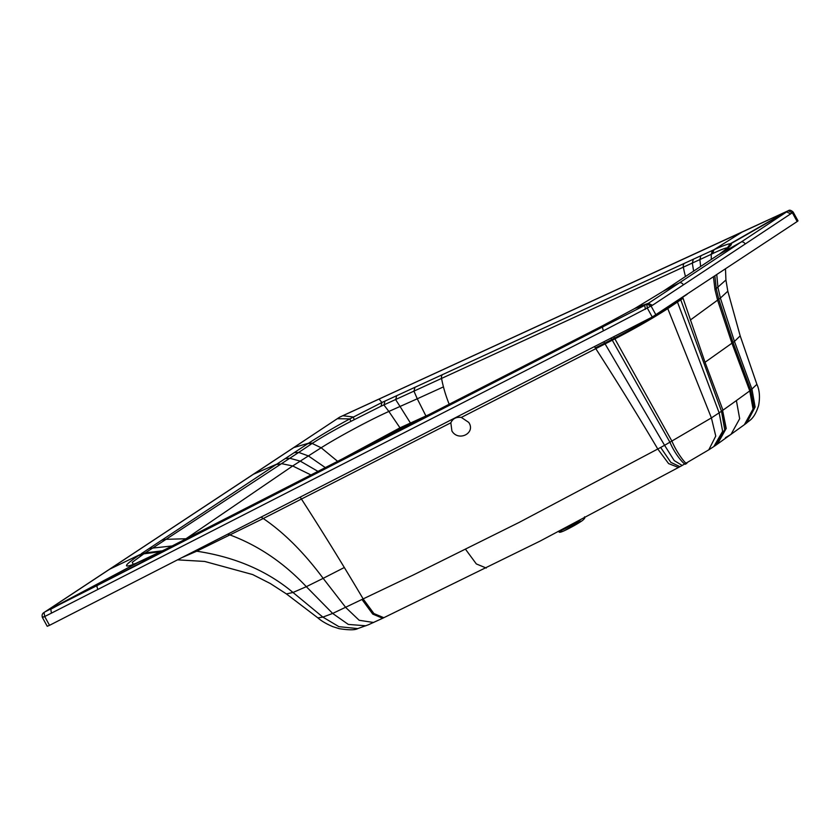 <?xml version="1.0" encoding="UTF-8"?>
<svg xmlns="http://www.w3.org/2000/svg" width="840" height="840" viewBox="0 0 840 840"><rect width="100%" height="100%" fill="white"/><g stroke="black" fill="none" stroke-linecap="round" stroke-linejoin="round"><path stroke-width="1.26" d="M715.627 445.347L717.108 444.318L725.907 428.652L722.6 410.424L721.486 411.212L724.71 429.702L715.627 445.347L713.832 446.555L722.652 431.298L719.145 412.829L721.486 411.212L680.768 299.838L667.8 308.595C652.89 318.234 635.26 328.335 614.912 338.877L605.094 343.896L603.813 341.796M682.7 297.224L705.033 362.271L722.957 410.183L736.397 400.575L739.673 418.719L731 434.395L725.466 437.661M317.846 617.862C321.248 620.886 326.193 623.805 332.682 626.609L339.308 628.698C349.041 630.189 355.183 630.147 357.725 628.593L338.898 626.661L322.875 617.106L292.992 592.473L286.43 593.933L317.846 617.862L322.875 617.106L332.661 613.442L413.332 574.97L519.215 522.375L657.783 449.001A1169.532 423.969 62.9 0 0 595.791 348.653A146.191 52.994 62.9 0 0 595.329 347.939A146.191 52.994 62.9 0 0 594.447 346.584M451.909 430.983L450.839 422.804C452.76 418.582 456.257 416.787 461.339 417.428L468.72 422.384C476.123 433.052 458.441 442.103 451.909 430.983M357.725 628.593L368.256 624.834L382.673 618.272L540.067 541.097L678.478 467.471L668.598 463.596L657.783 449.001L664.577 445.316L605.094 343.896L461.339 417.428M678.478 467.471L682.175 465.455L674.216 460.582L664.577 445.316L711.407 417.9L667.296 307.398M673.554 284.393L679.98 280.13M663.106 291.302L673.89 284.172M680.316 279.909L717.413 255.392M602.427 325.857L634.767 308.5L663.127 291.291L679.287 282.923L648.354 303.334L652.438 305.288L683.403 284.865A3.507 2.552 56.5 0 0 679.287 282.923L741.069 242.088A3.507 2.552 56.5 0 1 745.185 244.02L792.341 212.751C793.548 211.922 793.422 211.838 791.984 212.468M717.927 255.055L741.069 242.088L786.629 211.901L790.713 213.864M736.397 400.575L750.76 390.169L733.037 342.437L718.778 299.26L717.591 300.143L714.976 289.548L713.444 276.895M745.343 424.001L754.078 408.019L750.76 390.169L756.893 384.332C759.581 390.149 760.158 397.215 758.604 405.542C754.142 419.632 749.038 420.452 746.687 422.982L755.118 407.043L751.978 389.256L734.454 341.429L705.033 362.271M186.249 538.745L166.058 539.322L143.819 553.833L139.892 554.631L110.208 568.932A3.507 2.552 -123.5 0 0 109.851 569.111L109.851 569.111A3.507 2.552 -123.5 0 0 109.547 569.373M162.708 550.778L145.247 552.899L139.892 554.631M133.203 564.27L132.216 562.338L143.819 553.833L160.986 551.649M166.226 548.982L602.332 325.909M142.548 554.642L138.558 555.534C123.963 565.572 122.609 568.407 134.474 564.018L166.131 549.034M207.805 527.72L97.325 585.449L45.402 611.646M605.861 324.104L602.931 326.812A3.507 1.27 62.9 0 0 603.572 330.75L652.438 305.288M719.764 253.827L720.363 253.428C729.33 247.317 732.827 244.072 730.842 243.716L730.307 243.716C728.038 243.873 722.6 245.879 713.969 249.732L741.899 232.186L788.445 210.641C789.548 209.759 791.123 210.231 793.17 212.069L798 220.857L797.171 221.54L652.239 317.026L49.539 625.317L47.229 626.273L42.389 617.463C41.769 615.311 42.189 613.746 43.649 612.749L293.475 447.731A3.507 2.552 -123.5 0 0 293.171 447.983M797.171 221.54L792.341 212.751L788.256 210.798L730.842 243.716L728.038 247.737M700.644 266.469L699.877 259.581L683.34 267.151A4.683 3.192 -114.7 0 1 684.369 263.351L381.917 402.497L379.082 399.105A3.507 2.394 -114.7 0 1 379.386 398.927L379.386 398.927A3.507 2.394 -114.7 0 1 379.722 398.811M693.63 271.1L692.307 263.036L693.325 259.224L684.369 263.351M700.885 255.749L712.362 250.467L711.239 254.31L699.877 259.581L700.885 255.749L693.325 259.224M711.26 259.455L711.239 254.31L712.708 253.575L713.969 249.732L712.362 250.467M381.045 406.203L381.917 402.497L349.818 418.887C334.772 427.035 321.017 435.141 308.543 443.205L294.179 452.676L298.715 452.424L312.68 443.111C323.001 436.433 335.758 429.177 350.942 421.344L381.045 406.203L413.952 391.125L414.971 387.282M384.951 401.079L383.954 404.995L388.857 411.453L400.04 406.466L395.693 399.672L396.701 395.671M685.472 276.486A97.461 66.423 65.3 0 1 683.34 267.151L413.952 391.125L417.27 398.79L443.447 386.883A97.461 66.423 -114.7 0 1 441.546 378.399A4.683 3.192 -114.7 0 1 442.565 374.588M312.68 443.111L308.543 443.205L293.832 447.552L339.465 417.27L343.455 415.454M294.179 452.676L276.906 464.069L280.917 464.058L276.286 464.478L141.309 553.697M325.311 467.607L308.354 455.899L298.715 452.424L281.536 463.649L292.688 465.969L310.947 474.957M161.868 540.13L166.058 539.322L280.917 464.058M43.218 616.78C41.801 617.778 42.294 617.694 44.699 616.508L51.44 613.137L50.788 609.221L137.928 562.527L45.948 611.3L253.439 474.254L276.906 464.069M51.44 613.137L97.965 589.386A3.507 1.27 62.9 0 1 97.325 585.449L644.731 305.403L645.393 309.32M637.13 307.167L648.354 303.334L646.716 304.364L634.767 308.5L605.052 324.524M712.708 253.575C720.342 249.942 725.246 248 727.429 247.779L730.307 243.716L785.977 211.848M354.165 419.643L353.325 416.997L342.846 415.727L741.899 232.186A3.507 2.394 -114.7 0 1 742.203 231.998A3.507 2.394 -114.7 0 1 742.55 231.893M350.942 421.344L349.818 418.887L337.334 418.709M580.02 520.327A15.015 1.145 151.2 0 1 559.335 531.163M582.173 520.695A13.083 0.997 151.2 0 1 567.221 529.316A13.083 0.997 151.2 0 1 561.54 530.964M682.175 465.455L708.792 449.831L715.754 436.076L711.407 417.9L719.145 412.829L677.177 301.287L667.464 307.797C652.544 317.457 634.883 327.569 614.481 338.131L613.683 336.745M683.046 298.284L680.768 299.838L680.389 298.746M722.6 410.424L726.222 428.431L717.413 444.098L744.376 424.704L753.05 409.017L749.763 390.894L731.924 343.214L717.591 300.143L690.28 320.072M365.894 625.79L348.317 624.425L332.661 613.442L306.327 586.677L292.992 592.473C267.099 570.738 235.001 556.983 196.718 551.208L194.849 550.988M373.653 622.493L359.195 620.288L345.818 607.562L323.159 578.351L306.327 586.677C283.92 562.874 258.552 545.654 230.202 535.028L227.734 534.167M300.185 497.112A146.191 52.994 -117.1 0 1 301.529 499.181A1169.532 423.969 -117.1 0 1 344.327 567.504L323.159 578.351C303.933 552.521 283.973 532.581 263.267 518.522L196.718 551.208L182.102 557.519M344.327 567.504A1169.532 423.969 -117.1 0 1 363.332 599.193L373.905 613.547L383.828 617.715M382.673 618.272L372.75 614.103L362.177 599.75M261.103 517.104L263.267 518.522L450.839 422.804M686.69 462.735C688.054 466.935 677.365 454.314 671.979 441.242L614.481 338.131L595.329 347.939M679.949 466.673L670.845 462.378L660.66 447.447M486.276 568.05L476.332 563.934L465.581 549.35M685.755 463.26C686.595 467.744 675.371 455.417 669.995 442.344L611.079 338.079M687.194 294.242L677.05 300.951M662.823 291.501L663.411 291.113M716.184 256.211L718.231 254.856M634.736 308.522L662.97 291.385L715.659 256.557M756.893 384.332L740.187 335.874L734.454 341.429L720.384 298.074L718.778 299.26L716.236 288.582L714.976 289.548M750.33 390.485L753.596 408.544L744.744 424.431M400.764 429.009L399.987 427.822L428.957 414.593M353.714 453.075L400.376 428.411L415.58 421.439M342.416 458.861L399.987 427.822L388.857 411.453C369.358 420.179 338.016 437.115 321.163 447.762L312.165 443.468L307.955 443.594M137.928 562.527L159.117 552.605M207.711 527.772L245.889 508.242M605.136 324.471L245.931 508.211M745.185 244.02L683.403 284.865M647.083 304.154L651.126 306.138L655.946 314.906M728.48 248.136L729.13 246.697L720.363 253.428M740.187 335.874L727.808 291.207L720.384 298.074L717.927 287.301L716.772 274.701M727.808 291.207L725.928 279.993L716.236 288.582L714.872 275.951M449.19 404.24A97.461 66.423 -114.7 0 1 443.447 386.883M426.237 416.588L417.27 398.79L400.04 406.466L410.928 423.812M339.465 417.27L293.475 447.731A3.507 2.552 -123.5 0 1 293.832 447.552L253.439 474.254M317.951 471.377L300.258 461.118L289.769 458.262L285.18 458.619M186.029 538.734L292.688 465.969L321.163 447.762L337.932 461.591M172.116 545.958L149.258 548.457M603.572 330.75L97.965 589.386M44.058 612.591L44.699 616.508L49.539 625.317M652.239 317.026L647.42 308.259L646.716 304.364M339.938 417.007L338.867 417.68M788.445 210.641L340.526 416.756M584.535 516.841C585.375 517.461 584.661 518.711 582.372 520.569L564.575 530.596C557.949 533.61 559.65 531.668 558.212 531.311M708.792 449.831L713.832 446.555M746.687 422.982L744.376 424.704M286.43 593.933L270.375 583.558L252.672 574.56L204.635 561.435L177.534 559.85M135.965 563.315L133.35 564.239M725.928 279.993L725.487 268.937"/></g></svg>
